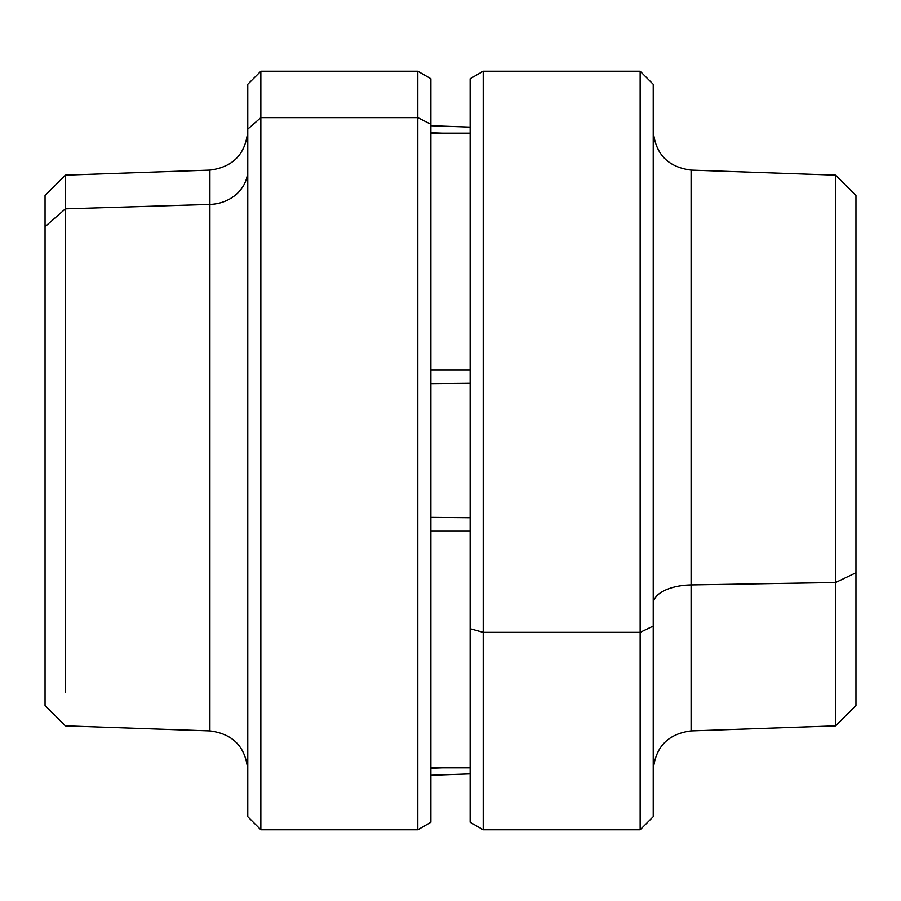 <?xml version="1.0" encoding="UTF-8"?>
<svg xmlns="http://www.w3.org/2000/svg" width="901" height="901" viewBox="0 0 901 901"><rect width="100%" height="100%" fill="white"/><g stroke="black" fill="none" stroke-linecap="round" stroke-linejoin="round"><path stroke-width="1.35" d="M247.775 130.87C245.635 154.071 233.01 167.136 209.91 170.086L209.91 204.414L65.379 208.841L65.379 175.132L65.379 208.841L209.91 204.414L209.91 730.914L209.91 170.086L65.379 175.132L45.05 195.461L45.05 226.68L65.379 208.841L45.05 226.68L45.05 674.32M65.379 692.159L65.379 208.841L65.379 692.159M247.775 169.996A39.239 34.429 0 0 1 209.91 204.414A39.239 34.429 180 0 0 247.775 169.996M247.775 770.13C245.635 746.929 233.01 733.865 209.91 730.914L65.379 725.868L45.05 705.539L45.05 226.68M247.775 129.113L247.775 84.289L260.851 71.213L417.805 71.213L430.881 78.759L430.881 124.27L417.805 117.637L417.805 829.787L260.851 829.787L260.851 117.637L417.805 117.637L417.805 71.213L417.805 117.637L260.851 117.637L260.851 829.787L247.775 816.711L247.775 129.113L260.851 117.637L260.851 71.213L260.851 117.637L247.775 129.113L247.775 771.887M417.805 117.637L430.881 124.27L430.881 822.241L417.805 829.787L417.805 117.637M430.881 786.764L430.881 124.27M430.881 768.238L442.605 767.843L430.881 768.238M430.881 132.762L442.605 133.157L430.881 132.762M691.09 584.94L691.09 170.086L691.09 584.94A39.239 18.808 0 0 0 653.225 603.738A39.239 18.808 180 0 1 691.09 584.94L835.621 582.519L691.09 584.94L691.09 730.914L691.09 584.94M653.225 770.13C655.365 746.929 667.99 733.865 691.09 730.914L835.621 725.868L855.95 705.539L855.95 572.777L835.621 582.519L855.95 572.777L855.95 195.461L835.621 175.132L835.621 725.868L835.621 175.132L691.09 170.086C667.99 167.136 655.365 154.071 653.225 130.87M653.225 626.071L653.225 816.711L640.149 829.787L483.195 829.787L470.119 822.241L470.119 628.718L483.195 632.344L483.195 71.213L640.149 71.213L640.149 632.344L483.195 632.344L483.195 829.787L483.195 632.344L640.149 632.344L640.149 71.213L653.225 84.289L653.225 626.071L640.149 632.344L640.149 829.787L640.149 632.344L653.225 626.071L653.225 274.929M855.95 572.777L855.95 328.223M483.195 71.213L483.195 632.344L470.119 628.718L470.119 78.759L483.195 71.213M470.119 101.7L470.119 628.718M470.119 383.263L430.881 383.623L470.119 383.263M430.881 517.377L470.119 517.737L430.881 517.377M470.119 767.438L430.881 767.438L470.119 767.438M430.881 530.88L470.119 530.88L430.881 530.88M470.119 370.12L430.881 370.12L470.119 370.12M430.881 133.562L470.119 133.562L430.881 133.562M430.881 775.277L470.119 773.903M430.881 125.723L470.119 127.097M470.119 767.843L430.881 767.843M470.119 133.157L430.881 133.157"/></g></svg>
